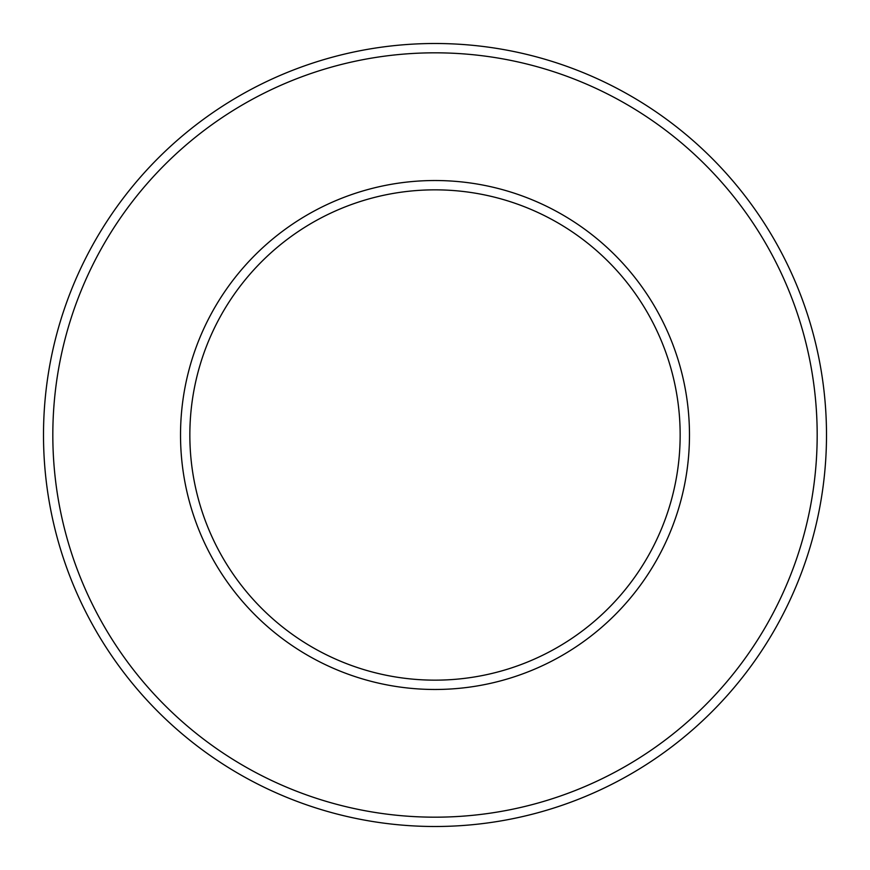<?xml version="1.0" encoding="UTF-8"?>
<svg xmlns="http://www.w3.org/2000/svg" width="870" height="870" viewBox="0 0 870 870"><rect width="100%" height="100%" fill="white"/><g stroke="black" fill="none" stroke-linecap="round" stroke-linejoin="round"><path stroke-width="1.3" d="M689.475 435A254.475 254.475 0 0 1 435 689.475A254.475 254.475 0 0 1 180.525 435A254.475 254.475 0 0 1 435 180.525A254.475 254.475 0 0 1 689.475 435M189.845 435A245.155 245.155 0 0 0 435 680.155A245.155 245.155 0 0 0 680.155 435A245.155 245.155 0 0 0 435 189.845A245.155 245.155 0 0 0 189.845 435M817.18 435A382.18 382.18 0 0 0 435 52.82A382.18 382.18 0 0 0 52.82 435A382.18 382.18 0 0 0 435 817.18A382.18 382.18 0 0 0 817.18 435M43.5 435A391.5 391.5 0 0 1 435 43.5A391.5 391.5 0 0 1 826.5 435A391.5 391.5 0 0 1 435 826.5A391.5 391.5 0 0 1 43.5 435"/></g></svg>
